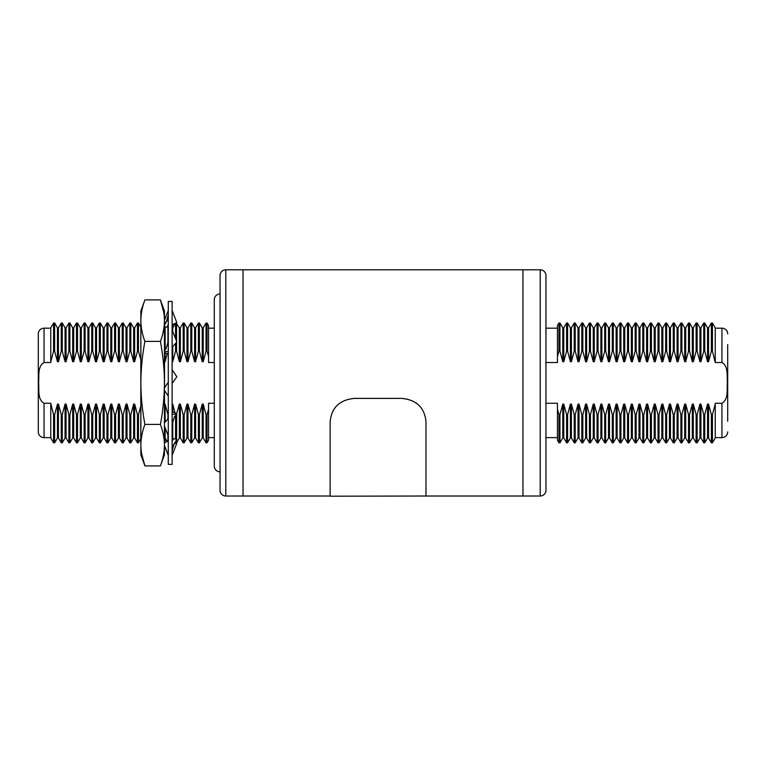 <?xml version="1.0" encoding="UTF-8"?>
<svg xmlns="http://www.w3.org/2000/svg" width="766" height="766" viewBox="0 0 766 766"><rect width="100%" height="100%" fill="white"/><g stroke="black" fill="none" stroke-linecap="round" stroke-linejoin="round"><path stroke-width="1.15" d="M354.103 398.387L354.103 398.416C339.491 399.967 331.506 407.761 330.136 421.798C331.467 407.761 339.462 399.967 354.103 398.387L402.035 398.387C416.647 399.938 424.632 407.732 425.992 421.779L425.992 496.014L540.202 496.014A5.755 5.755 0 0 0 545.957 490.259L545.957 275.549A5.755 5.755 0 0 0 540.202 269.795L540.202 496.014M330.136 496.205L330.136 421.779L330.136 496.205L425.992 496.014M354.103 398.416L402.035 398.387M402.035 398.416C416.675 399.996 424.661 407.79 425.992 421.798L425.992 496.205M540.202 269.795L522.948 269.795L522.948 496.014L522.948 269.795L225.798 269.795A5.755 5.755 0 0 0 220.043 275.549L220.043 490.259A5.755 5.755 0 0 0 225.798 496.014L243.052 496.014L243.052 269.795L243.052 496.014L330.136 496.014M727.7 344.566L727.7 421.243M727.7 431.89A5.755 5.755 0 0 1 721.945 437.635L721.945 403.27L715.243 403.27L715.243 437.941L712.428 442.815L711.365 442.815L711.365 414.655L712.428 414.655L712.428 442.815M727.7 333.919A5.755 5.755 0 0 0 721.945 328.174L721.945 362.538L715.243 362.538L712.428 351.154L712.428 322.993L715.243 327.867L715.243 361.724M558.969 414.655L558.969 442.815L557.457 440.201L557.457 409.389L558.969 414.655L559.965 414.655L562.78 404.084L563.776 404.084L566.591 414.655L567.587 414.655L570.402 404.084L571.398 404.084L574.213 414.655L575.209 414.655L578.014 404.084L579.019 404.084L581.825 414.655L582.83 414.655L585.636 404.084L586.641 404.084L589.447 414.655L590.442 414.655L593.257 404.084L594.253 404.084L597.068 414.655L598.064 414.655L600.879 404.084L601.875 404.084L604.69 414.655L605.686 414.655L608.501 404.084L609.497 404.084L612.312 414.655L613.307 414.655L616.113 404.084L617.118 404.084L619.924 414.655L620.929 414.655L623.735 404.084L624.74 404.084L627.545 414.655L628.541 414.655L631.356 404.084L632.352 404.084L635.167 414.655L636.163 414.655L638.978 404.084L639.974 404.084L642.789 414.655L643.785 414.655L646.6 404.084L647.596 404.084L650.411 414.655L651.406 414.655L654.221 404.084L655.217 404.084L658.023 414.655L659.028 414.655L661.834 404.084L662.839 404.084L665.644 414.655L666.65 414.655L669.455 404.084L670.451 404.084L673.266 414.655L674.262 414.655L677.077 404.084L678.073 404.084L680.888 414.655L681.884 414.655L684.699 404.084L685.694 404.084L688.51 414.655L689.505 414.655L692.32 404.084L693.316 404.084L696.122 414.655L697.127 414.655L699.933 404.084L700.938 404.084L703.743 414.655L704.749 414.655L707.554 404.084L708.55 404.084L708.55 437.941L711.365 442.815M708.55 404.084L711.365 414.655M707.554 404.084L707.554 437.941L708.55 437.941M707.554 327.867L707.554 361.724L704.749 351.154L704.749 322.993L707.554 327.867L708.55 327.867L708.55 361.724L707.554 361.724M703.743 414.655L703.743 442.815L704.749 442.815L704.749 414.655M700.938 404.084L700.938 437.941L703.743 442.815M699.933 404.084L699.933 437.941L700.938 437.941M699.933 327.867L699.933 361.724L697.127 351.154L697.127 322.993L699.933 327.867L700.938 327.867L700.938 361.724L699.933 361.724M696.122 414.655L696.122 442.815L697.127 442.815L697.127 414.655M693.316 404.084L693.316 437.941L696.122 442.815M692.32 404.084L692.32 437.941L693.316 437.941M692.32 327.867L692.32 361.724L689.505 351.154L689.505 322.993L692.32 327.867L693.316 327.867L693.316 361.724L692.32 361.724M688.51 414.655L688.51 442.815L689.505 442.815L689.505 414.655M685.694 404.084L685.694 437.941L688.51 442.815M684.699 404.084L684.699 437.941L685.694 437.941M684.699 327.867L684.699 361.724L681.884 351.154L681.884 322.993L684.699 327.867L685.694 327.867L685.694 361.724L684.699 361.724M680.888 414.655L680.888 442.815L681.884 442.815L681.884 414.655M678.073 404.084L678.073 437.941L680.888 442.815M677.077 404.084L677.077 437.941L678.073 437.941M677.077 327.867L677.077 361.724L674.262 351.154L674.262 322.993L677.077 327.867L678.073 327.867L678.073 361.724L677.077 361.724M673.266 414.655L673.266 442.815L674.262 442.815L674.262 414.655M670.451 404.084L670.451 437.941L673.266 442.815M669.455 404.084L669.455 437.941L670.451 437.941M669.455 327.867L669.455 361.724L666.65 351.154L666.65 322.993L669.455 327.867L670.451 327.867L670.451 361.724L669.455 361.724M665.644 414.655L665.644 442.815L666.65 442.815L666.65 414.655M662.839 404.084L662.839 437.941L665.644 442.815M661.834 404.084L661.834 437.941L662.839 437.941M661.834 327.867L661.834 361.724L659.028 351.154L659.028 322.993L661.834 327.867L662.839 327.867L662.839 361.724L661.834 361.724M658.023 414.655L658.023 442.815L659.028 442.815L659.028 414.655M655.217 404.084L655.217 437.941L658.023 442.815M654.221 404.084L654.221 437.941L655.217 437.941M654.221 327.867L654.221 361.724L651.406 351.154L651.406 322.993L654.221 327.867L655.217 327.867L655.217 361.724L654.221 361.724M650.411 414.655L650.411 442.815L651.406 442.815L651.406 414.655M647.596 404.084L647.596 437.941L650.411 442.815M646.6 404.084L646.6 437.941L647.596 437.941M646.6 327.867L646.6 361.724L643.785 351.154L643.785 322.993L646.6 327.867L647.596 327.867L647.596 361.724L646.6 361.724M642.789 414.655L642.789 442.815L643.785 442.815L643.785 414.655M639.974 404.084L639.974 437.941L642.789 442.815M638.978 404.084L638.978 437.941L639.974 437.941M638.978 327.867L638.978 361.724L636.163 351.154L636.163 322.993L638.978 327.867L639.974 327.867L639.974 361.724L638.978 361.724M635.167 414.655L635.167 442.815L636.163 442.815L636.163 414.655M632.352 404.084L632.352 437.941L635.167 442.815M631.356 404.084L631.356 437.941L632.352 437.941M631.356 327.867L631.356 361.724L628.541 351.154L628.541 322.993L631.356 327.867L632.352 327.867L632.352 361.724L631.356 361.724M627.545 414.655L627.545 442.815L628.541 442.815L628.541 414.655M624.74 404.084L624.74 437.941L627.545 442.815M623.735 404.084L623.735 437.941L624.74 437.941M623.735 327.867L623.735 361.724L620.929 351.154L620.929 322.993L623.735 327.867L624.74 327.867L624.74 361.724L623.735 361.724M619.924 414.655L619.924 442.815L620.929 442.815L620.929 414.655M617.118 404.084L617.118 437.941L619.924 442.815M616.113 404.084L616.113 437.941L617.118 437.941M616.113 327.867L616.113 361.724L613.307 351.154L613.307 322.993L616.113 327.867L617.118 327.867L617.118 361.724L616.113 361.724M612.312 414.655L612.312 442.815L613.307 442.815L613.307 414.655M609.497 404.084L609.497 437.941L612.312 442.815M608.501 404.084L608.501 437.941L609.497 437.941M608.501 327.867L608.501 361.724L605.686 351.154L605.686 322.993L608.501 327.867L609.497 327.867L609.497 361.724L608.501 361.724M604.69 414.655L604.69 442.815L605.686 442.815L605.686 414.655M601.875 404.084L601.875 437.941L604.69 442.815M600.879 404.084L600.879 437.941L601.875 437.941M600.879 327.867L600.879 361.724L598.064 351.154L598.064 322.993L600.879 327.867L601.875 327.867L601.875 361.724L600.879 361.724M597.068 414.655L597.068 442.815L598.064 442.815L598.064 414.655M594.253 404.084L594.253 437.941L597.068 442.815M593.257 404.084L593.257 437.941L594.253 437.941M593.257 327.867L593.257 361.724L590.442 351.154L590.442 322.993L593.257 327.867L594.253 327.867L594.253 361.724L593.257 361.724M589.447 414.655L589.447 442.815L590.442 442.815L590.442 414.655M586.641 404.084L586.641 437.941L589.447 442.815M585.636 404.084L585.636 437.941L586.641 437.941M585.636 327.867L585.636 361.724L582.83 351.154L582.83 322.993L585.636 327.867L586.641 327.867L586.641 361.724L585.636 361.724M581.825 414.655L581.825 442.815L582.83 442.815L582.83 414.655M579.019 404.084L579.019 437.941L581.825 442.815M578.014 404.084L578.014 437.941L579.019 437.941M578.014 327.867L578.014 361.724L575.209 351.154L575.209 322.993L578.014 327.867L579.019 327.867L579.019 361.724L578.014 361.724M574.213 414.655L574.213 442.815L575.209 442.815L575.209 414.655M571.398 404.084L571.398 437.941L574.213 442.815M570.402 404.084L570.402 437.941L571.398 437.941M570.402 327.867L570.402 361.724L567.587 351.154L567.587 322.993L570.402 327.867L571.398 327.867L571.398 361.724L570.402 361.724M566.591 414.655L566.591 442.815L567.587 442.815L567.587 414.655M563.776 404.084L563.776 437.941L566.591 442.815M562.78 404.084L562.78 437.941L563.776 437.941M562.78 327.867L562.78 361.724L559.965 351.154L559.965 322.993L562.78 327.867L563.776 327.867L563.776 361.724L562.78 361.724M558.969 442.815L559.965 442.815L559.965 414.655M545.957 437.635L557.457 437.635M557.457 409.389L557.457 403.27L545.957 403.27M715.243 437.635L721.945 437.635M545.957 362.538L557.457 362.538L557.457 356.42L558.969 351.154L559.965 351.154M557.457 356.42L557.457 325.607L558.969 322.993L558.969 351.154M563.776 327.867L566.591 322.993L566.591 351.154L563.776 361.724M566.591 351.154L567.587 351.154M571.398 327.867L574.213 322.993L574.213 351.154L571.398 361.724M574.213 351.154L575.209 351.154M579.019 327.867L581.825 322.993L581.825 351.154L579.019 361.724M581.825 351.154L582.83 351.154M586.641 327.867L589.447 322.993L589.447 351.154L586.641 361.724M589.447 351.154L590.442 351.154M594.253 327.867L597.068 322.993L597.068 351.154L594.253 361.724M597.068 351.154L598.064 351.154M601.875 327.867L604.69 322.993L604.69 351.154L601.875 361.724M604.69 351.154L605.686 351.154M609.497 327.867L612.312 322.993L612.312 351.154L609.497 361.724M612.312 351.154L613.307 351.154M617.118 327.867L619.924 322.993L619.924 351.154L617.118 361.724M619.924 351.154L620.929 351.154M624.74 327.867L627.545 322.993L627.545 351.154L624.74 361.724M627.545 351.154L628.541 351.154M632.352 327.867L635.167 322.993L635.167 351.154L632.352 361.724M635.167 351.154L636.163 351.154M639.974 327.867L642.789 322.993L642.789 351.154L639.974 361.724M642.789 351.154L643.785 351.154M647.596 327.867L650.411 322.993L650.411 351.154L647.596 361.724M650.411 351.154L651.406 351.154M655.217 327.867L658.023 322.993L658.023 351.154L655.217 361.724M658.023 351.154L659.028 351.154M662.839 327.867L665.644 322.993L665.644 351.154L662.839 361.724M665.644 351.154L666.65 351.154M670.451 327.867L673.266 322.993L673.266 351.154L670.451 361.724M673.266 351.154L674.262 351.154M678.073 327.867L680.888 322.993L680.888 351.154L678.073 361.724M680.888 351.154L681.884 351.154M685.694 327.867L688.51 322.993L688.51 351.154L685.694 361.724M688.51 351.154L689.505 351.154M693.316 327.867L696.122 322.993L696.122 351.154L693.316 361.724M696.122 351.154L697.127 351.154M700.938 327.867L703.743 322.993L703.743 351.154L700.938 361.724M703.743 351.154L704.749 351.154M708.55 327.867L711.365 322.993L711.365 351.154L708.55 361.724M711.365 351.154L712.428 351.154M712.428 414.655L715.243 404.084M721.945 403.27C728.734 399.373 726.723 389.549 727.403 382.885C726.733 376.221 728.705 366.359 721.945 362.538M38.3 431.89L38.3 333.919A5.755 5.755 0 0 1 44.055 328.174L44.055 362.538C37.266 366.435 39.277 376.259 38.597 382.923C39.267 389.588 37.295 399.45 44.055 403.27L44.055 437.635A5.755 5.755 0 0 1 38.3 431.89M50.757 327.867L53.572 322.993L53.572 351.154L50.757 361.724L50.757 327.867M57.45 437.941L57.45 404.084L58.446 404.084L58.446 437.941L57.45 437.941L54.635 442.815L53.572 442.815L53.572 414.655L50.757 403.27L44.055 403.27M58.446 361.724L58.446 327.867L61.251 322.993L61.251 351.154L58.446 361.724L57.45 361.724L57.45 327.867L54.635 322.993L53.572 322.993M65.062 437.941L65.062 404.084L66.067 404.084L66.067 437.941L65.062 437.941L62.257 442.815L61.251 442.815L61.251 414.655L58.446 404.084M66.067 361.724L66.067 327.867L68.873 322.993L68.873 351.154L66.067 361.724L65.062 361.724L65.062 327.867L62.257 322.993L61.251 322.993M72.684 437.941L72.684 404.084L73.68 404.084L73.68 437.941L72.684 437.941L69.878 442.815L68.873 442.815L68.873 414.655L66.067 404.084M73.68 361.724L73.68 327.867L76.495 322.993L76.495 351.154L73.68 361.724L72.684 361.724L72.684 327.867L69.878 322.993L68.873 322.993M80.306 437.941L80.306 404.084L81.301 404.084L81.301 437.941L80.306 437.941L77.49 442.815L76.495 442.815L76.495 414.655L73.68 404.084M81.301 361.724L81.301 327.867L84.116 322.993L84.116 351.154L81.301 361.724L80.306 361.724L80.306 327.867L77.49 322.993L76.495 322.993M87.927 437.941L87.927 404.084L88.923 404.084L88.923 437.941L87.927 437.941L85.112 442.815L84.116 442.815L84.116 414.655L81.301 404.084M88.923 361.724L88.923 327.867L91.738 322.993L91.738 351.154L88.923 361.724L87.927 361.724L87.927 327.867L85.112 322.993L84.116 322.993M95.549 437.941L95.549 404.084L96.545 404.084L96.545 437.941L95.549 437.941L92.734 442.815L91.738 442.815L91.738 414.655L88.923 404.084M96.545 361.724L96.545 327.867L99.35 322.993L99.35 351.154L96.545 361.724L95.549 361.724L95.549 327.867L92.734 322.993L91.738 322.993M103.161 437.941L103.161 404.084L104.166 404.084L104.166 437.941L103.161 437.941L100.356 442.815L99.35 442.815L99.35 414.655L96.545 404.084M104.166 361.724L104.166 327.867L106.972 322.993L106.972 351.154L104.166 361.724L103.161 361.724L103.161 327.867L100.356 322.993L99.35 322.993M110.783 437.941L110.783 404.084L111.779 404.084L111.779 437.941L110.783 437.941L107.977 442.815L106.972 442.815L106.972 414.655L104.166 404.084M111.779 361.724L111.779 327.867L114.594 322.993L114.594 351.154L111.779 361.724L110.783 361.724L110.783 327.867L107.977 322.993L106.972 322.993M118.404 437.941L118.404 404.084L119.4 404.084L119.4 437.941L118.404 437.941L115.589 442.815L114.594 442.815L114.594 414.655L111.779 404.084M119.4 361.724L119.4 327.867L122.215 322.993L122.215 351.154L119.4 361.724L118.404 361.724L118.404 327.867L115.589 322.993L114.594 322.993M126.026 437.941L126.026 404.084L127.022 404.084L127.022 437.941L126.026 437.941L123.211 442.815L122.215 442.815L122.215 414.655L119.4 404.084M127.022 361.724L127.022 327.867L129.837 322.993L129.837 351.154L127.022 361.724L126.026 361.724L126.026 327.867L123.211 322.993L122.215 322.993M133.648 437.941L133.648 404.084L134.644 404.084L134.644 437.941L133.648 437.941L130.833 442.815L129.837 442.815L129.837 414.655L127.022 404.084M134.644 361.724L134.644 327.867L137.459 322.993L137.459 351.154L134.644 361.724L133.648 361.724L133.648 327.867L130.833 322.993L129.837 322.993M140.867 322.993L140.781 438.755L138.454 442.815L137.459 442.815L137.459 414.655L134.644 404.084M165.121 427.849L165.121 437.941L164.527 437.941M165.121 350.005L165.121 327.867L165.676 326.91M172.743 419.892L172.743 437.941L172.12 437.941M172.743 331.534L172.743 327.867L175.376 323.309M179.359 437.941L179.359 404.084L180.364 404.084L180.364 437.941L179.359 437.941L176.553 442.815L175.558 442.815L175.558 441.475M180.364 361.724L180.364 327.867L183.17 322.993L183.17 351.154L180.364 361.724L179.359 361.724L179.359 327.867L176.084 322.993M186.981 437.941L186.981 404.084L187.986 404.084L187.986 437.941L186.981 437.941L184.175 442.815L183.17 442.815L183.17 414.655L180.364 404.084M187.986 361.724L187.986 327.867L190.791 322.993L190.791 351.154L187.986 361.724L186.981 361.724L186.981 327.867L184.175 322.993L183.17 322.993M194.602 437.941L194.602 404.084L195.598 404.084L195.598 437.941L194.602 437.941L191.787 442.815L190.791 442.815L190.791 414.655L187.986 404.084M195.598 361.724L195.598 327.867L198.413 322.993L198.413 351.154L195.598 361.724L194.602 361.724L194.602 327.867L191.787 322.993L190.791 322.993M202.224 437.941L202.224 404.084L203.22 404.084L203.22 437.941L202.224 437.941L199.409 442.815L198.413 442.815L198.413 414.655L195.598 404.084M203.22 361.724L203.22 327.867L206.035 322.993L206.035 351.154L203.22 361.724L202.224 361.724L202.224 327.867L199.409 322.993L198.413 322.993M214.289 403.27L208.544 403.27L208.544 440.201L207.031 442.815L206.035 442.815L206.035 414.655L203.22 404.084M214.289 437.635L208.544 437.635M50.757 437.635L44.055 437.635M44.055 362.538L50.757 362.538L50.757 361.724M207.308 352.063L208.544 356.42L208.544 362.538L214.289 362.538M206.035 351.154L207.031 351.154L207.031 322.993L206.035 322.993M208.544 356.42L208.544 325.607L207.031 322.993M202.224 361.724L199.409 351.154L199.409 322.993M199.409 351.154L198.413 351.154M194.602 361.724L191.787 351.154L191.787 322.993M191.787 351.154L190.791 351.154M186.981 361.724L184.175 351.154L184.175 322.993M184.175 351.154L183.17 351.154M179.359 361.724L176.553 351.154L176.553 342.21M176.553 341.196L176.553 322.993M176.553 351.154L175.558 351.154L175.558 343.36M175.558 338.658L175.558 323.233M175.558 439.081L175.558 415.478M172.743 412.615L172.743 404.084L175.06 413.008M175.558 351.154L172.743 361.724L172.12 361.724M172.743 361.724L172.743 346.605M167.936 344.872L167.936 326.594M167.936 441.216L167.936 434.983M167.936 418.878L167.936 414.655L165.121 404.084L165.121 422.123M167.275 353.346L165.121 361.724L164.527 361.724M165.121 361.724L165.121 352.676M140.781 359.656L138.454 351.154L138.454 322.993L137.459 322.993M138.454 351.154L137.459 351.154M133.648 361.724L130.833 351.154L130.833 322.993M130.833 351.154L129.837 351.154M126.026 361.724L123.211 351.154L123.211 322.993M123.211 351.154L122.215 351.154M118.404 361.724L115.589 351.154L115.589 322.993M115.589 351.154L114.594 351.154M110.783 361.724L107.977 351.154L107.977 322.993M107.977 351.154L106.972 351.154M103.161 361.724L100.356 351.154L100.356 322.993M100.356 351.154L99.35 351.154M95.549 361.724L92.734 351.154L92.734 322.993M92.734 351.154L91.738 351.154M87.927 361.724L85.112 351.154L85.112 322.993M85.112 351.154L84.116 351.154M80.306 361.724L77.49 351.154L77.49 322.993M77.49 351.154L76.495 351.154M72.684 361.724L69.878 351.154L69.878 322.993M69.878 351.154L68.873 351.154M65.062 361.724L62.257 351.154L62.257 322.993M62.257 351.154L61.251 351.154M57.45 361.724L54.635 351.154L54.635 322.993M54.635 351.154L53.572 351.154M53.572 442.815L50.757 437.941L50.757 404.084M207.031 442.815L207.031 414.655L208.544 409.389M207.031 414.655L206.035 414.655M199.409 442.815L199.409 414.655L202.224 404.084M199.409 414.655L198.413 414.655M191.787 442.815L191.787 414.655L194.602 404.084M191.787 414.655L190.791 414.655M184.175 442.815L184.175 414.655L186.981 404.084M184.175 414.655L183.17 414.655M176.553 439.301L176.707 414.147M176.266 414.655L179.359 404.084M176.553 442.815L176.553 439.818M172.12 404.084L172.743 404.084M164.527 404.084L165.121 404.084M138.454 442.815L138.454 414.655L140.781 406.152M138.454 414.655L137.459 414.655M130.833 442.815L130.833 414.655L133.648 404.084M130.833 414.655L129.837 414.655M123.211 442.815L123.211 414.655L126.026 404.084M123.211 414.655L122.215 414.655M115.589 442.815L115.589 414.655L118.404 404.084M115.589 414.655L114.594 414.655M107.977 442.815L107.977 414.655L110.783 404.084M107.977 414.655L106.972 414.655M100.356 442.815L100.356 414.655L103.161 404.084M100.356 414.655L99.35 414.655M92.734 442.815L92.734 414.655L95.549 404.084M92.734 414.655L91.738 414.655M85.112 442.815L85.112 414.655L87.927 404.084M85.112 414.655L84.116 414.655M77.49 442.815L77.49 414.655L80.306 404.084M77.49 414.655L76.495 414.655M69.878 442.815L69.878 414.655L72.684 404.084M69.878 414.655L68.873 414.655M62.257 442.815L62.257 414.655L65.062 404.084M62.257 414.655L61.251 414.655M54.635 442.815L54.635 414.655L57.45 404.084M54.635 414.655L53.572 414.655M220.043 293.972A5.755 5.755 0 0 0 214.289 299.717L214.289 466.092A5.755 5.755 0 0 0 220.043 471.837M168.281 464.378L168.281 301.431L172.12 301.431L172.12 464.378L168.281 464.378M172.12 329.945L176.831 341.895L172.12 347.333M164.451 352.293L166.71 353.576L168.281 352.935M164.451 351.718L168.281 351.345M168.281 341.377L165.925 349.076L164.451 350.79M172.12 310.441L176.831 322.668L172.12 324.746M164.451 326.642L166.71 327.13L168.281 326.44M166.71 327.13L168.281 324.66M164.451 324.995L168.281 318.618M164.451 320.389L168.281 310.441M164.451 322.476L166.184 322.103M172.541 324.554L174.217 325.301M173.269 326.948L172.12 326.44M165.37 323.463L164.451 323.051M164.527 440.948L165.37 442.346M164.527 439.148L165.676 438.899M176.084 442.815L176.831 443.141L174.208 443.705M172.12 455.368L176.831 443.141M166.749 440.756L164.527 439.78M164.451 445.419L168.281 455.368M172.12 447.191L176.831 439.358L173.691 438.679L172.12 441.149M173.691 438.679L172.12 439.368M168.281 441.063L164.451 442.758M164.451 426.145L168.281 435.864M172.12 424.431L174.466 416.733L176.831 414.013L173.691 412.232L172.12 412.874M172.12 414.463L176.831 414.013M168.281 418.475L164.451 422.909M168.281 382.301L164.451 387.778M172.12 383.507L176.831 376.776L172.12 369.672M164.451 390.354L168.281 396.137M164.527 442.719L164.527 426.346M164.527 422.813L164.527 390.469M164.527 387.663L164.527 352.341M164.527 350.694L164.527 326.661M164.527 324.861L164.451 323.597M163.761 312.346L160.4 299.889C163.024 306.812 164.364 313.725 164.451 320.648C164.364 327.561 163.024 334.483 160.4 341.397C163.014 355.223 164.364 369.059 164.451 382.904C164.364 396.759 163.014 410.595 160.4 424.412C163.024 431.325 164.364 438.248 164.451 445.161L164.451 454.793L160.4 465.92C163.024 458.997 164.364 452.084 164.451 445.161C164.364 452.084 163.024 458.997 160.4 465.92L144.918 465.92L141.557 453.462M140.867 454.793L140.867 445.161C140.944 452.084 142.294 458.997 144.918 465.92L140.867 454.793M160.4 341.397L144.918 341.397C142.294 355.223 140.944 369.059 140.867 382.904C140.944 396.759 142.294 410.595 144.918 424.412C142.294 431.325 140.944 438.248 140.867 445.161L140.867 311.015L144.918 299.889C142.294 306.812 140.944 313.725 140.867 320.648C140.944 313.725 142.294 306.812 144.918 299.889L160.4 299.889L164.451 311.015L164.451 445.161M160.4 424.412L144.918 424.412M140.867 320.648C140.944 327.561 142.294 334.483 144.918 341.397M140.781 438.755L140.867 440.182M225.798 496.014L225.798 269.795M715.243 328.174L721.945 328.174M545.957 328.174L557.457 328.174M558.969 322.993L559.965 322.993M562.78 437.941L559.965 442.815M566.591 322.993L567.587 322.993M570.402 437.941L567.587 442.815M574.213 322.993L575.209 322.993M578.014 437.941L575.209 442.815M581.825 322.993L582.83 322.993M585.636 437.941L582.83 442.815M589.447 322.993L590.442 322.993M593.257 437.941L590.442 442.815M597.068 322.993L598.064 322.993M600.879 437.941L598.064 442.815M604.69 322.993L605.686 322.993M608.501 437.941L605.686 442.815M612.312 322.993L613.307 322.993M616.113 437.941L613.307 442.815M619.924 322.993L620.929 322.993M623.735 437.941L620.929 442.815M627.545 322.993L628.541 322.993M631.356 437.941L628.541 442.815M635.167 322.993L636.163 322.993M638.978 437.941L636.163 442.815M642.789 322.993L643.785 322.993M646.6 437.941L643.785 442.815M650.411 322.993L651.406 322.993M654.221 437.941L651.406 442.815M658.023 322.993L659.028 322.993M661.834 437.941L659.028 442.815M665.644 322.993L666.65 322.993M669.455 437.941L666.65 442.815M673.266 322.993L674.262 322.993M677.077 437.941L674.262 442.815M680.888 322.993L681.884 322.993M684.699 437.941L681.884 442.815M688.51 322.993L689.505 322.993M692.32 437.941L689.505 442.815M696.122 322.993L697.127 322.993M699.933 437.941L697.127 442.815M703.743 322.993L704.749 322.993M707.554 437.941L704.749 442.815M711.365 322.993L712.428 322.993M50.757 328.174L44.055 328.174M214.289 328.174L208.544 328.174M203.22 437.941L206.035 442.815M203.22 327.867L202.224 327.867M195.598 437.941L198.413 442.815M195.598 327.867L194.602 327.867M187.986 437.941L190.791 442.815M187.986 327.867L186.981 327.867M180.364 437.941L183.17 442.815M180.364 327.867L179.359 327.867M172.743 437.941L173.269 438.861M175.155 442.135L175.558 442.815M172.743 327.867L172.12 327.867M165.121 437.941L167.199 441.542M165.121 327.867L164.527 327.867M140.781 327.034L138.454 322.993M134.644 437.941L137.459 442.815M134.644 327.867L133.648 327.867M127.022 437.941L129.837 442.815M127.022 327.867L126.026 327.867M119.4 437.941L122.215 442.815M119.4 327.867L118.404 327.867M111.779 437.941L114.594 442.815M111.779 327.867L110.783 327.867M104.166 437.941L106.972 442.815M104.166 327.867L103.161 327.867M96.545 437.941L99.35 442.815M96.545 327.867L95.549 327.867M88.923 437.941L91.738 442.815M88.923 327.867L87.927 327.867M81.301 437.941L84.116 442.815M81.301 327.867L80.306 327.867M73.68 437.941L76.495 442.815M73.68 327.867L72.684 327.867M66.067 437.941L68.873 442.815M66.067 327.867L65.062 327.867M58.446 437.941L61.251 442.815M58.446 327.867L57.45 327.867M166.404 321.739L168.281 314.807M173.987 444.069L172.12 451.002"/></g></svg>
